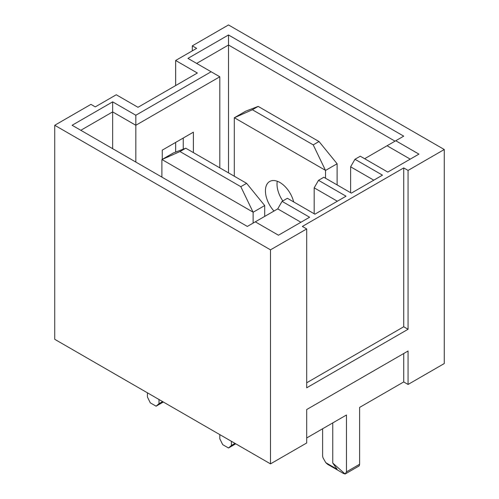 <?xml version="1.0" encoding="UTF-8"?>
<svg xmlns="http://www.w3.org/2000/svg" width="499" height="499" viewBox="0 0 499 499"><rect width="100%" height="100%" fill="white"/><g stroke="black" fill="none" stroke-linecap="round" stroke-linejoin="round"><path stroke-width="0.75" d="M314.183 213.759L314.183 187.836L318.524 180.314L346.038 196.201L314.906 214.177L287.393 198.29L282.085 201.353L309.598 217.24L278.461 235.216L255.295 221.837L247.329 226.434L72.112 125.274L112.655 101.865L135.828 115.244L211.127 71.769L187.955 58.389L228.505 34.98L403.722 136.146L395.757 140.743L418.923 154.116L387.792 172.093L360.278 156.206L354.97 159.275L350.622 166.797L350.622 192.714M354.97 159.275L382.484 175.161L351.346 193.132L323.832 177.251L318.524 180.314M364.626 158.719L395.757 140.743M219.816 167.864L219.816 76.784L135.828 125.274L112.655 111.901L80.801 130.289M135.828 162.063L135.828 115.244M162.256 159.374L162.256 150.149L193.387 132.173L193.387 152.6M183.252 138.023L183.252 149.17M137.998 107.297L197.367 73.022L175.648 60.479L196.643 48.359L192.302 45.852L228.505 24.95L444.266 149.519L408.063 170.421L408.063 329.271L306.698 387.798L306.698 228.947L270.495 249.843L54.734 125.274L90.937 104.372L95.278 106.88L116.273 94.76L137.998 107.297M408.063 170.421L403.722 167.913L302.357 226.434L306.698 228.947M306.698 437.96L346.468 415L346.468 471.848L345.133 474.006L343.574 473.52L327.643 464.326L325.81 462.698L323.477 458.656A4.098 2.364 -120 0 1 322.628 455.805L322.628 428.76M332.764 422.909L332.764 463.041L337.112 469.222L325.81 462.698M54.734 125.274L54.734 339.308L270.495 463.877L306.698 442.975L306.698 409.536L408.063 351.009L408.063 384.455L444.266 363.553L444.266 149.519M403.722 353.517L403.722 381.941L359.604 407.415L359.604 464.263L346.468 471.848M403.722 381.941L408.063 384.455M373.795 180.176L350.622 166.797M337.349 201.216L314.183 187.836M192.302 50.867L192.302 45.852M270.495 463.877L270.495 249.843M395.033 141.161L228.505 45.016L228.505 172.879M255.295 221.837L277.737 208.881L282.085 201.353M228.505 34.98L228.505 45.016L196.643 63.41M112.655 148.683L112.655 101.865M403.722 167.913L403.722 326.764L408.063 329.271M403.722 326.764L306.698 382.777M175.648 152.064L175.648 142.415M175.648 85.566L175.648 60.479M300.909 222.255L277.737 208.881M410.234 159.137L387.068 145.758M359.604 464.263L359.249 465.854L345.133 474.006L332.764 463.041M219.816 76.784L211.127 71.769M337.112 184.911L337.112 163.759L319.017 141.529L258.183 106.406L245.882 111.09L234.293 117.776L234.293 176.222M325.523 178.224L325.523 170.452L337.112 163.759M325.523 170.452L313.222 144.872L319.017 141.529M313.222 144.872L252.388 109.749L258.183 106.406M252.388 109.749L234.293 117.776M273.982 211.046A20.478 11.826 60 0 1 265.431 190.855A20.478 11.826 60 0 1 269.672 181.48A20.478 11.826 60 0 1 293.662 201.908M282.833 200.922A20.478 11.826 60 0 1 277.014 184.162A20.478 11.826 60 0 1 277.257 181.243M325.442 170.321L234.374 117.745M161.888 177.108L161.888 159.58L179.983 151.553L240.817 186.676L253.118 212.25L253.118 223.09M240.817 186.676L246.612 183.333L185.778 148.209L173.477 152.894L161.888 159.58M185.778 148.209L179.983 151.553M246.612 183.333L264.707 205.563L253.118 212.25M264.707 205.563L264.707 216.404M231.399 441.303L231.399 445.482L228.505 447.99L222.71 444.646L219.816 438.796L219.816 434.617M235.023 443.393L231.399 445.482M235.746 443.811L228.505 447.99M158.994 399.499L158.994 403.679L156.1 406.192L150.305 402.843L147.411 396.992L147.411 392.813M162.618 401.589L158.994 403.679M163.341 402.007L156.1 406.192M253.037 212.125L161.969 159.549"/></g></svg>
